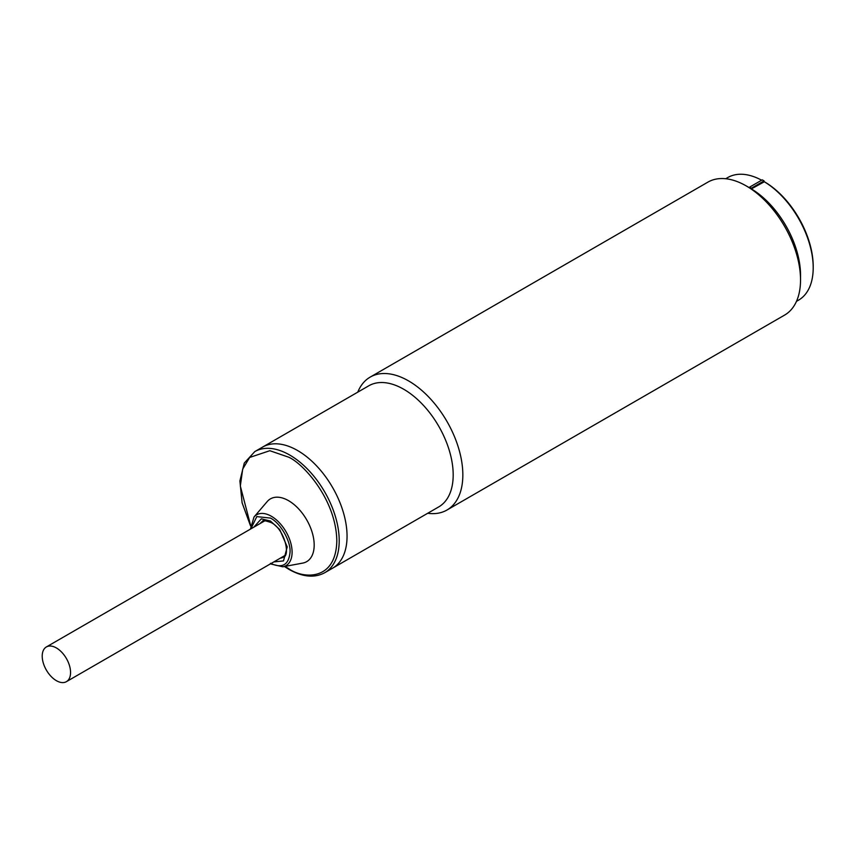 <?xml version="1.0" encoding="UTF-8"?>
<svg xmlns="http://www.w3.org/2000/svg" width="856" height="856" viewBox="0 0 856 856"><rect width="100%" height="100%" fill="white"/><g stroke="black" fill="none" stroke-linecap="round" stroke-linejoin="round"><path stroke-width="1.28" d="M813.2 266.355A69.079 39.879 -120 0 0 764.355 181.75L751.386 188.898L751.386 188.202L764.055 180.894L764.055 181.59A70.781 40.863 -120 0 1 813.2 267.746L813.2 266.355M761.626 180.209A70.781 40.863 -120 0 0 727.76 177.556L725.706 178.733M764.055 180.894A71.637 41.355 60 0 0 763.145 180.359A71.637 41.355 60 0 0 762.247 179.846L749.578 187.164A71.637 41.355 60 0 1 750.487 187.678A71.637 41.355 60 0 1 751.386 188.202M800.488 277.43A70.781 40.863 -120 0 0 751.386 188.898M749.578 187.164L749.578 187.849M796.497 301.333L798.541 300.156A70.781 40.863 -120 0 0 813.2 267.746M53.447 678.615A20.041 11.567 60 0 1 42.8 661.11A20.041 11.567 60 0 1 46.363 646.954A20.041 11.567 60 0 1 59.321 649.993A20.041 11.567 60 0 1 69.978 667.498A20.041 11.567 60 0 1 66.404 681.665A20.041 11.567 60 0 1 53.447 678.615M270.464 563.334C282.298 568.748 288.836 564.981 290.056 552.024C290.805 541.067 280.329 522.92 270.464 518.083L256.789 516.617L250.883 528.88M262.717 522.042A20.683 11.941 60 0 1 263.712 520.93M254.799 451.594L368.776 385.799A69.935 40.371 60 0 1 403.732 389.255A69.935 40.371 60 0 1 453.188 474.909A69.935 40.371 60 0 1 438.7 506.923L332.567 568.202A69.935 40.371 -120 0 0 343.288 512.155A69.935 40.371 -120 0 0 297.599 450.534A69.935 40.371 -120 0 0 262.632 447.067A69.935 40.371 60 0 1 297.599 450.534A69.935 40.371 60 0 1 343.288 512.155A69.935 40.371 60 0 1 332.567 568.202L324.724 572.728A69.935 40.371 60 0 0 335.445 516.682A69.935 40.371 60 0 0 289.767 455.06A69.935 40.371 60 0 0 254.799 451.594L244.27 463.096L239.905 480.954L242.109 502.814L250.53 525.894M254.029 517.003L267.168 501.605A36.241 20.929 60 0 1 288.558 500.674A36.241 20.929 60 0 1 313.103 535.92A36.241 20.929 60 0 1 302.682 563.109L282.78 566.8A29.35 16.949 60 0 0 291.222 544.78A29.35 16.949 60 0 0 271.341 516.243A29.35 16.949 60 0 0 254.029 517.003L250.38 529.168M284.224 556.453A20.683 11.941 60 0 1 282.758 556.753M446.939 510.048L784.642 315.072A76.751 44.319 -120 0 0 800.531 279.933A76.751 44.319 -120 0 0 746.261 185.934L746.261 185.934A76.751 44.319 -120 0 0 707.891 182.135L370.188 377.1A76.751 44.319 60 0 1 408.558 380.899A76.751 44.319 60 0 1 462.839 474.909A76.751 44.319 60 0 1 446.939 510.048A76.751 44.319 60 0 1 427.711 513.268M357.776 392.144A76.751 44.319 60 0 1 370.188 377.1M800.531 279.933L800.531 275.065A70.781 40.863 -120 0 0 750.487 188.374L746.261 185.934M250.594 525.317L240.322 486.015L242.697 469.088L249.652 457.457L269.811 450.705L288.558 457.147C302.671 463.053 336.14 499.102 336.804 540.714C336.14 581.566 302.671 578.945 288.558 568.566L285.037 566.383M260.31 523.433A20.683 11.941 60 0 1 262.535 521.411C262.321 520.116 265.2 520.523 271.17 522.599C284.588 528.869 290.719 555.993 283.218 557.224A20.683 11.941 60 0 1 280.351 558.144M273.802 561.921L283.497 560.905L287.231 546.877L279.698 529.511L270.464 521.037L261.326 518.832L253.761 527.21M46.363 646.954L264.964 520.737M66.404 681.665L285.005 555.458M284.395 566.501L288.911 569.347C302.596 577.062 314.526 578.196 324.724 572.728M270.421 563.879L282.78 566.8"/></g></svg>
